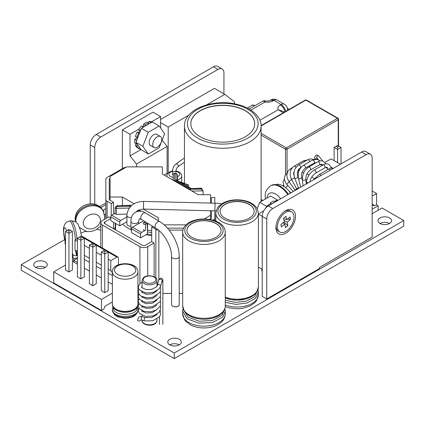 <?xml version="1.0" encoding="UTF-8"?>
<svg xmlns="http://www.w3.org/2000/svg" width="425" height="425" viewBox="0 0 425 425"><rect width="100%" height="100%" fill="white"/><g stroke="black" fill="none" stroke-linecap="round" stroke-linejoin="round"><path stroke-width="0.64" d="M179.318 339.315A6.763 3.905 0 0 0 171.95 338.465A6.763 3.905 0 0 0 167.774 342.072A6.763 3.905 0 0 0 169.756 344.834A6.763 3.905 0 0 0 177.124 345.679A6.763 3.905 0 0 0 181.3 342.072A6.763 3.905 0 0 0 179.318 339.315M179.281 344.856A6.763 3.905 0 0 0 169.793 344.856M389.555 217.951A6.763 3.905 0 0 0 382.187 217.106A6.763 3.905 0 0 0 378.011 220.708A6.763 3.905 0 0 0 379.993 223.47A6.763 3.905 0 0 0 387.361 224.315A6.763 3.905 0 0 0 391.537 220.708A6.763 3.905 0 0 0 389.555 217.951M389.518 223.492A6.763 3.905 0 0 0 380.03 223.492M45.305 261.943A6.763 3.905 0 0 0 37.937 261.099A6.763 3.905 0 0 0 33.761 264.701A6.763 3.905 0 0 0 35.742 267.463A6.763 3.905 0 0 0 43.111 268.308A6.763 3.905 0 0 0 47.287 264.701A6.763 3.905 0 0 0 45.305 261.943M45.268 267.484A6.763 3.905 0 0 0 35.78 267.484M172.508 306.016A3.729 2.152 0 0 0 172.821 306.218A3.729 2.152 0 0 0 176.635 306.738A3.729 2.152 0 0 0 179.143 305.001M64.531 239.716L21.25 264.701L21.25 270.268L174.25 358.599L403.75 226.1L403.75 220.538L382.064 208.016L372.157 213.738M378.149 210.279L378.149 205.758L376.353 204.717M372.157 209.217L378.149 205.758M174.25 358.599L174.25 353.037L403.75 220.538M21.25 264.701L174.25 353.037M295.502 216.293A13.844 7.99 -60 0 1 285.717 233.245A13.844 7.99 -60 0 1 275.926 227.598A13.844 7.99 -60 0 1 285.717 210.641A13.844 7.99 -60 0 1 295.502 216.293M370.393 154.227A8.521 4.919 120 0 1 372.157 158.127L372.157 237.076L319.451 267.506L319.451 268.547L266.741 298.977L266.741 218.987L262.225 216.378A8.521 4.919 -60 0 1 268.249 205.944L361.617 152.044A8.521 4.919 -60 0 1 365.872 151.619L370.393 154.227A8.521 4.919 120 0 0 366.132 154.652L361.617 152.044M262.225 216.378L262.225 296.368L266.741 298.977M268.249 205.944L272.765 208.553L366.132 154.652M272.765 208.553A8.521 4.919 120 0 0 266.741 218.987M262.225 269.333L258.405 267.128M258.405 213.945L263.76 210.853M258.405 214.126L262.225 216.33M261.662 269.009L262.225 269.774M261.662 269.45L262.225 272.053M291.571 211.799A11.714 6.763 120 0 0 281.754 215.831A11.714 6.763 120 0 0 277.621 228.629A11.714 6.763 120 0 0 279.862 232.087A11.714 6.763 120 0 0 289.68 228.055A11.714 6.763 120 0 0 293.813 215.257A11.714 6.763 120 0 0 291.571 211.799L290.217 211.018A11.714 6.763 120 0 0 284.362 211.597A11.714 6.763 120 0 0 283.948 211.847M276.091 225.462A11.714 6.763 120 0 0 276.08 225.946A11.714 6.763 120 0 0 276.266 227.848A11.714 6.763 120 0 0 278.502 231.306L279.862 232.087M285.536 227.609L284.803 224.102L281.403 226.913L280.904 224.517L284.304 221.707L283.571 218.2L285.897 216.282L286.631 219.783L290.031 216.978L290.53 219.374L287.13 222.185L287.863 225.686L285.536 227.609M287.13 222.185L284.059 220.538M287.863 225.686L283.942 222.004M283.666 218.668L286.631 219.783M283.082 222.711L284.803 224.102M290.53 219.374L287.459 219.098M283.99 218.79L283.688 218.763M270.3 204.765L270.3 202.98L271.83 203.862A14.955 8.633 -60 0 1 275.272 201.875L275.272 201.891M269.301 205.339L268.292 204.76A14.955 8.633 120 0 0 267.229 205.913A14.955 8.633 120 0 0 266.247 207.134A14.955 8.633 120 0 0 265.312 208.468L265.312 208.468M277.748 200.462A14.955 8.633 120 0 0 276.808 200.382A14.955 8.633 120 0 0 275.745 200.457L276.755 201.036M275.209 201.838L275.745 200.457M275.272 201.875L273.743 200.993A14.955 8.633 120 0 0 270.3 202.98M268.759 205.031L270.3 204.143M266.247 207.134L266.576 206.29L267.229 205.913M277.775 200.446L277.461 200.005L276.808 200.382M274.747 201.572L275.474 201.153M266.576 206.29L259.691 202.316L270.576 196.031L277.461 200.005M257.242 208.633L259.691 202.316M90.222 203.878L90.222 144.893A8.521 4.919 -60 0 1 96.247 134.459L213.403 66.821A8.521 4.919 -60 0 1 217.664 66.401L222.179 69.009A8.521 4.919 120 0 1 223.943 72.909L223.943 93.845M94.738 204.228L94.738 147.502L90.222 144.893M96.247 134.459L100.762 137.068L217.919 69.429L213.403 66.821M222.179 69.009A8.521 4.919 120 0 0 217.919 69.429M100.762 137.068A8.521 4.919 120 0 0 94.738 147.502M99.673 206.555L105.841 203.001M105.841 213.78L104.47 214.567M100.863 207.613L105.841 204.738M105.841 215.518L104.651 216.203M103.774 212.197L103.774 209.753L105.841 208.563M136.51 166.876L136.51 164.071L167.11 146.402L167.11 173.347L164.162 175.047M160.607 128.021L160.607 116.588L152.958 112.173L122.358 129.838L122.358 168.667M138.901 129.12L130.007 134.257L122.358 129.838M160.607 116.588L151.714 121.725M143.586 126.416L143.06 126.719M140.967 149.573L130.007 155.901L130.007 134.257M136.51 164.071L130.007 155.901M167.11 146.402L162.116 140.133M158.838 136.223A6.391 3.687 -60 0 1 160.427 136.494A6.391 3.687 -60 0 1 161.027 142.667A6.391 3.687 -60 0 1 155.63 147.831A6.391 3.687 -60 0 1 154.041 147.56A6.391 3.687 -60 0 1 153.441 141.382A6.391 3.687 -60 0 1 158.838 136.223M157.489 134.799A6.492 3.745 120 0 0 156.968 134.374A6.492 3.745 120 0 0 150.928 137.408A6.492 3.745 120 0 0 149.749 144.946A6.492 3.745 120 0 0 150.477 145.621A6.492 3.745 120 0 0 151.098 145.865M138.662 148.49A14.955 8.633 -60 0 1 137.679 147.417A14.955 8.633 -60 0 1 136.94 146.041L135.41 145.159A14.955 8.633 120 0 0 136.149 146.535A14.955 8.633 120 0 0 137.132 147.608L138.662 148.49L139.533 147.406L137.812 144.957L136.94 146.041M138.598 129.572L140.128 130.454A14.955 8.633 -60 0 1 141.068 129.12L141.392 128.281L142.046 127.904A14.955 8.633 -60 0 1 143.108 126.746L141.578 125.864A14.955 8.633 120 0 0 138.598 129.572L140.075 131.676M143.586 124.084L145.116 124.966A14.955 8.633 -60 0 1 148.559 122.979L147.029 122.097A14.955 8.633 120 0 0 143.586 124.084L143.586 127.011M153.478 122.687A14.955 8.633 -60 0 1 153.547 122.708L152.017 121.826A14.955 8.633 120 0 0 149.032 121.561L148.495 122.947M138.598 148.452L140.128 149.34A14.955 8.633 -60 0 0 141.068 149.589L140.399 148.638L140.128 149.34M136.34 144.001L135.41 145.159M134.874 139.177A14.955 8.633 120 0 0 134.874 143.151L136.404 144.038L136.946 143.724L135.947 142.311L136.276 141.467A14.955 8.633 -60 0 1 136.404 140.059L134.874 139.177L137.764 137.509M137.132 132.117A14.955 8.633 120 0 0 135.41 136.553L137.812 137.514L139.533 133.078L137.132 132.117L139.809 132.356M140.128 130.454L140.399 130.842L139.533 133.078M142.046 127.904L143.379 127.133L143.108 126.746M145.116 124.966L145.116 126.129L148.559 124.142L148.559 122.979M149.032 121.561L150.562 122.442L150.291 123.138L152.278 121.991L159.163 125.97L148.277 132.255L142.832 146.285L135.947 142.311M150.562 122.442A14.955 8.633 -60 0 1 151.629 122.368M153.542 122.719L155.003 123.569M136.404 144.038A14.955 8.633 -60 0 1 136.276 142.773M136.276 141.467L136.946 139.751L136.404 140.059M136.94 137.434A14.955 8.633 -60 0 1 138.662 132.998M140.399 130.842L141.068 129.12M143.379 127.133L145.116 126.129M148.559 124.142L150.291 123.138M142.832 146.285L148.277 154.031L141.068 149.589M140.399 148.638L139.533 147.406M137.812 144.957L136.946 143.724M137.812 137.514L136.946 139.751M141.392 128.281L148.277 132.255M148.277 154.031L159.163 147.741L164.608 133.71L159.163 125.97M332.424 168.045L330.82 167.115M372.157 196.1L376.587 193.54L376.587 204.584L374.25 205.934L373.145 204.361L372.157 204.935M340.43 164.273L331.07 158.87L324.966 162.393M372.157 190.984L376.587 193.54M372.337 204.829L374.25 205.934M339.028 146.285L337.572 145.446L336.122 146.285L337.572 147.119L339.028 146.285L341.015 147.433L341.015 163.933M341.015 147.433L337.572 149.419L334.13 147.433L334.13 160.639M337.572 162.626L337.572 147.119M334.13 147.433L336.122 146.285M53.725 271.883L53.725 282.922L101.463 310.484L101.463 299.444L53.725 271.883L65.508 265.083M77.44 262.384L73.807 260.291L73.807 262.055M73.807 260.291L76.675 258.634L77.44 259.075M112.381 272.877L110.792 270.624L110.792 260.663L116.912 257.13A2.162 1.248 -60 0 1 117.996 257.024A2.162 1.248 -60 0 1 118.442 258.012L118.442 264.743M112.381 301.973L104.906 306.287L103.801 309.134L101.463 310.484M68.951 271.973L72.393 269.981L72.393 231.381L68.951 233.367L65.508 231.381L65.508 269.981L68.951 271.973L68.951 231.072L70.401 230.233L68.951 229.394L67.495 230.233L68.951 231.072M80.883 278.858L84.325 276.872L84.325 238.271L80.883 240.258L77.44 238.271L77.44 276.872L80.883 278.858L80.883 237.963L82.338 237.123L80.883 236.284L79.427 237.123L80.883 237.963M92.815 285.749L96.257 283.762L96.257 245.161L92.815 247.148L89.372 245.161L89.372 283.762L92.815 285.749L92.815 244.853L94.27 244.014L92.815 243.174L91.364 244.014L92.815 244.853M104.752 292.639L108.194 290.652L108.194 252.052L104.752 254.038L101.309 252.052L101.309 290.652L104.752 292.639L104.752 251.743L106.207 250.904L104.752 250.065L103.296 250.904L104.752 251.743M101.463 299.444L112.381 293.138M112.381 284.325L108.194 281.908M101.309 277.934L96.257 275.017M89.372 271.044L84.325 268.127M77.44 264.153L72.393 261.237M81.154 236.438A2.162 1.248 -60 0 1 82.195 236.353L117.996 257.024M77.44 238.579L74.991 239.992L74.991 249.953L77.44 253.438M74.991 239.992L77.44 241.405M84.325 245.384L89.372 248.296M96.257 252.275L101.309 255.186M108.194 259.16L110.792 260.663M74.991 249.953L77.44 251.366M84.325 255.34L89.372 258.257M96.257 262.23L101.309 265.147M108.194 269.121L110.792 270.624M84.325 259.383L89.372 262.299M96.257 266.273L101.309 269.19M108.194 273.163L112.381 275.581M106.207 250.904L108.194 252.052M101.309 252.052L103.296 250.904M89.372 245.161L91.364 244.014M94.27 244.014L96.257 245.161M82.338 237.123L84.325 238.271M77.44 238.271L79.427 237.123M70.401 230.233L72.393 231.381M65.508 231.381L67.495 230.233M183.913 183.01L184.434 182.708M234.462 103.833L234.462 101.745L224.825 94.355L206.598 104.879M188.817 115.148L168.204 127.048L168.204 172.906M224.825 94.355L214.434 88.358L160.607 119.436M168.204 127.048L160.607 122.66M210.035 140.611A31.944 18.445 0 0 0 254.713 123.696A31.944 18.445 0 0 0 235.508 106.787A31.944 18.445 0 0 0 190.825 123.696A31.944 18.445 0 0 0 210.035 140.611M254.713 123.787A31.944 18.445 0 0 0 235.508 106.957A31.944 18.445 0 0 0 190.825 123.787M77.44 255.563L76.564 255.675C74.736 255.696 73.483 255.25 72.797 254.336C72.362 254.697 73.031 255.085 74.8 255.499M65.508 243.801A3.193 1.843 0 0 1 65.057 242.856L65.057 243.621A3.193 1.843 0 0 0 65.508 244.566M76.697 252.376A8.521 2.348 -96 0 0 77.015 255.606M76.564 255.675A8.521 1.243 78.5 0 1 75.708 250.973M79.587 227.556L86.743 231.519C90.063 231.853 93.256 231.205 96.321 229.585L100.799 225.941M328.312 169.24A31.944 18.445 -120 0 0 325.8 167.423M322.251 165.41A31.944 18.445 -120 0 0 320.057 164.491M315.021 163.407A31.944 18.445 -120 0 0 313.623 163.386M314.197 178.702A31.944 18.445 -120 0 0 311.881 176.901M309.017 175.058A31.944 18.445 -120 0 0 306.924 173.979M303.726 172.773A31.944 18.445 -120 0 0 302.074 172.375M298.6 172.083A31.944 18.445 -120 0 0 297.548 172.162M293.988 173.161A31.944 18.445 -120 0 0 293.563 173.373L293.988 173.118M225.271 300.231L235.535 302.388L246.256 301.166L254.336 296.926L257.454 290.881M221.042 214.545A17.037 9.839 0 0 0 239.987 220.963A17.037 9.839 0 0 0 254.145 211.268A17.037 9.839 0 0 0 253.173 207.99A17.037 9.839 0 0 0 234.228 201.572A17.037 9.839 0 0 0 220.07 211.268A17.037 9.839 0 0 0 221.042 214.545M254.145 211.352A17.037 9.839 0 0 0 253.173 208.165A17.037 9.839 0 0 0 234.303 201.737A17.037 9.839 0 0 0 220.07 211.352M183.632 310.011L188.11 317.162L199.24 321.226L212.351 320.508L221.956 315.308L224.32 310.011M219.029 235.004A17.037 9.839 0 0 0 221.016 230.393A17.037 9.839 0 0 0 208.091 220.851A17.037 9.839 0 0 0 188.923 225.787A17.037 9.839 0 0 0 186.942 230.393A17.037 9.839 0 0 0 199.862 239.939A17.037 9.839 0 0 0 219.029 235.004M221.011 230.483A17.037 9.839 0 0 0 208.016 221.011A17.037 9.839 0 0 0 188.923 225.962A17.037 9.839 0 0 0 186.942 230.483M113.358 307.259L113.332 307.982C113.077 316.8 138.189 316.349 136.983 307.551L136.956 307.259M135.798 269.902A10.646 6.147 0 0 0 124.993 263.946A10.646 6.147 0 0 0 114.511 270.093A10.646 6.147 0 0 0 114.516 270.284A10.646 6.147 0 0 0 125.322 276.239A10.646 6.147 0 0 0 135.803 270.093A10.646 6.147 0 0 0 135.798 269.902M135.803 270.178A10.646 6.147 0 0 0 135.798 270.077A10.646 6.147 0 0 0 125.067 264.122A10.646 6.147 0 0 0 114.511 270.178M184.434 157.988L175.945 164.029C173.846 165.745 172.715 168.008 172.545 170.802L172.545 174.282A1.705 0.983 0 0 0 173.177 175.047A1.705 0.983 0 0 0 173.363 175.121M144.484 320.912L141.642 320.009A1.705 0.76 -77.1 0 1 141.626 320.004A1.705 0.76 -77.1 0 1 141.233 318.67A1.705 0.76 -77.1 0 1 141.907 316.928A1.705 0.76 -77.1 0 1 142.449 316.699L145.302 317.608L144.75 317.831L144.07 320.121L144.484 320.912L152.607 320.79L159.136 317.098L160.459 314.861L160.321 310.516M142.449 316.699A1.705 0.76 -77.1 0 1 142.46 316.705C140.478 316.434 139.156 316.731 138.476 317.592L137.509 320.237A1.705 0.914 174.3 0 1 137.509 320.222M140.903 319.983A1.705 0.914 174.3 0 1 140.903 320.03A1.705 0.914 174.3 0 1 140.691 320.445A1.705 0.914 174.3 0 1 138.8 321.024A1.705 0.914 174.3 0 1 137.509 320.237M157.255 285.69A1.705 1.264 16.3 0 1 157.292 285.398A1.705 1.264 16.3 0 1 159.093 284.612A1.705 1.264 16.3 0 1 160.602 286.062A1.705 1.264 16.3 0 1 160.565 286.354A1.705 1.264 -163.7 0 0 158.897 284.585A1.705 1.264 -163.7 0 0 157.292 285.403L156.124 287.151L151.672 289.34L146.104 289.59L141.844 287.608L141.642 286.96L142.062 286.206M247.313 108.072L252.678 104.97A0.85 0.494 -60 0 1 253.103 104.927L254.671 105.836M283.517 111.573L278.184 109.724A8.521 4.919 180 0 1 280.388 104.97L281.138 104.539L273.913 100.364L273.158 100.799A8.521 4.919 180 0 1 264.929 102.069L264.934 100.746L263.16 100.932L249.119 109.039M250.936 110.149L264.929 102.069L263.16 100.932M283.3 112.774L278.184 109.724L259.919 120.27M287.316 108.115A16.187 9.345 180 0 1 289.064 109.448M147.183 222.971L147.358 231.673L147.688 223.284M147.358 231.673L147.337 231.88A44.721 25.819 0 0 0 151.709 232.512M203.092 194.692L203.07 190.873L201.365 188.185L200.866 188.429L201.317 189.136L190.081 189.311L189.81 189.858M173.464 173.74L173.002 180.152L173.464 173.74L173.947 173.363L176.864 173.974L177.379 174.59L177.507 180.63M188.79 187.143L188.493 184.923L178.914 181.438M173.947 173.363L176.067 174.059L175.637 179.982L176.556 180.078L190.878 188.349M176.864 173.974L176.067 174.059M173.522 180.455L174.208 180.147L174.67 173.761M126.9 216.862L120.679 220.453L111.679 215.257A1.28 0.738 120 0 0 110.776 216.824L110.776 220.649L119.776 225.845L119.776 222.02L110.776 216.824M111.679 215.257L115.021 213.329M131.128 205.891L130.374 205.45L130.666 205.211L117.9 205.753L130.374 205.45L130.879 205.727M117.353 206.051L116.423 206.608L116.344 214.375L126.963 214.12M143.225 229.675L143.225 229.686C143.554 230.393 144.277 230.573 145.408 230.217L141.493 232.475A1.28 0.738 -60 0 0 140.59 234.037L140.59 237.862L147.337 233.968L147.337 231.88M147.167 223.268L147.098 222.923M147.337 233.968A44.721 25.819 0 0 0 151.709 234.595M191.872 191.048L203.07 190.873L201.317 189.136M140.59 237.862L131.522 232.629L131.522 228.804A1.28 0.738 120 0 1 132.425 227.237L142.391 221.483L143.427 222.084M126.9 221.733L119.776 225.845M179.86 181.99L187.882 185.002L188.493 184.923M129.243 208.059L116.477 208.367A1.28 0.717 -178.7 0 1 115.143 207.623L115.01 213.632L116.344 214.375M145.679 222.057L144.633 222.663A1.28 1.041 -177.3 0 0 143.358 223.646L143.358 223.646A1.28 1.041 -177.3 0 0 143.358 223.667L143.358 223.624M187.882 185.002L186.479 185.81M120.679 220.453A1.28 0.738 120 0 0 119.776 222.02M191.059 188.865L190.543 188.588L200.866 188.429M201.365 188.185L190.543 188.588L175.637 179.982M129.582 208.053L130.087 206.279L116.423 206.608A1.28 0.738 60 0 0 115.786 206.545L117.512 205.546M115.218 225.994A45.151 26.068 180 0 1 115.595 223.598A45.151 26.068 0 0 0 115.218 225.994M113.517 228.342L115.218 228.342L113.517 228.342M210.54 218.779L210.54 215.3L204.239 218.939M134.045 203.74L122.448 197.046L110.096 197.046L110.096 176.439L126.661 166.876L162.35 166.876L162.355 174.006L198.188 194.692L210.54 194.698L210.54 203.092M210.54 215.3L210.54 210.758M143.268 209.063L158.286 217.733L158.286 220.766L158.286 217.733M164.103 224.867L186.107 224.867M115.218 223.21L115.218 229.649M110.096 197.046L110.096 200.318M122.448 197.046L122.448 205.408M122.628 224.198A44.721 25.819 0 0 0 131.522 230.058M145.972 234.759A44.721 25.819 0 0 0 151.709 235.641M110.776 217.977L108.8 216.84L102.42 220.522A5.536 3.198 0 0 0 100.799 222.78A5.536 3.198 0 0 0 102.42 225.043L139.91 246.686A5.536 3.198 0 0 0 147.741 246.686L154.121 243.004L151.709 241.613L145.334 245.294A2.13 1.227 180 0 1 142.322 245.294L104.832 223.651A2.13 1.227 180 0 1 104.21 222.78A2.13 1.227 180 0 1 104.832 221.914L110.776 218.482M138.635 294.637L137.934 294.233M126.06 167.222A4.261 2.46 0 0 0 123.648 167.917L107.084 177.48A4.261 2.46 0 0 0 105.841 179.222L105.841 199.5A4.261 2.46 0 0 0 107.084 201.243L111.212 203.623L113.517 202.289L109.246 199.824L109.246 179.015L109.246 199.824M110.096 178.527L109.246 179.015M182.92 230.106L169.102 230.106M212.989 220.15L213.552 219.821A4.261 2.46 0 0 0 214.8 218.083L214.8 220.724M211.395 197.476L211.395 203.113L211.395 197.476L214.8 197.482L214.8 203.198M214.8 210.864L214.8 218.083M209.504 219.38L211.395 218.285L211.395 210.779M167.429 228.14L183.643 228.14M152.777 226.387L151.709 227.003L155.837 229.388A4.261 2.46 0 0 0 158.413 230.095M113.517 228.666L113.517 222.232M113.517 214.195L113.517 202.289M111.212 203.623L111.212 215.677M151.709 241.613L151.709 227.003M182.681 293.404L179.222 293.404M171.557 293.404L162.865 293.404M105.841 218.546L105.841 199.5M211.395 203.113L211.395 197.482M154.121 276.744L154.121 243.004M178.022 306.165A3.836 2.215 180 0 1 173.873 306.59A3.836 2.215 180 0 1 171.557 304.555L171.557 256.562A3.836 2.215 180 0 0 173.873 258.597A3.836 2.215 180 0 0 178.022 258.172A3.836 2.215 180 0 0 179.222 256.562L179.222 304.555A3.836 2.215 180 0 1 178.022 306.165M130.953 221.351A3.836 2.215 0 0 0 132.005 222.875A3.836 2.215 0 0 0 137.424 222.96A3.836 2.215 0 0 0 138.624 221.351L139.283 218.859C139.639 219.119 138.375 218.131 141.573 219.55A3.836 2.274 121.4 0 1 140.787 217.797A3.836 2.274 121.4 0 1 143.57 213.148A3.836 2.274 121.4 0 1 145.568 213.005C142.487 210.928 139.166 210.635 135.607 212.133C132.409 214.242 130.857 217.313 130.953 221.351L130.953 228.31A3.836 2.215 0 0 0 131.522 229.468M126.905 215.247A3.836 2.215 0 0 0 126.9 215.347L126.9 224.039A3.836 2.215 0 0 0 130.571 226.249A3.836 2.215 0 0 0 130.953 226.249M116.912 257.13L108.194 252.094M104.715 250.086L96.257 245.204M92.777 243.196L84.325 238.313M184.434 126.135C183.839 109.007 214.142 98.127 237.591 104.523C252.174 107.764 261.832 118.108 261.104 126.135A38.335 22.132 180 0 1 207.485 146.428A38.335 22.132 180 0 1 184.434 126.135L184.434 183.202M236.863 104.98A35.355 20.411 0 0 0 190.347 115.563A35.355 20.411 0 0 0 208.675 142.417A35.355 20.411 0 0 0 255.191 131.835A35.355 20.411 0 0 0 236.863 104.98M77.44 257.816A3.193 0.478 -10.7 0 0 77.207 257.848A3.193 0.478 -10.7 0 0 73.483 259.027L73.753 261.587A3.193 1.843 0 0 0 73.807 261.933M66.582 230.759A8.946 1.891 -98.8 0 0 63.702 231.63A8.946 1.891 -98.8 0 0 65.508 242.643M65.508 243.334L63.5 230.738C63.389 228.283 63.851 226.089 64.887 224.145C65.073 223.816 66.135 221.76 69.498 220.995A14.907 3.15 81.2 0 1 75.432 239.737M77.021 238.823A14.907 3.15 -98.8 0 0 71.145 220.74L75.278 221.489L77.961 224.076L80.245 229.723L81.451 236.311M100.422 220.001A8.946 6.991 152.4 0 0 91.858 214.189A8.946 6.991 152.4 0 0 83.295 222.982A8.946 6.991 152.4 0 0 91.858 228.793A8.946 6.991 152.4 0 0 100.422 220.001M75.937 221.914A14.907 11.656 -27.6 0 1 75.863 220.681A14.907 11.656 -27.6 0 1 87.391 206.731A14.907 11.656 -27.6 0 1 103.349 211.299L102.861 210.354A14.907 11.656 152.4 0 0 86.897 205.79A14.907 11.656 152.4 0 0 75.374 219.741A14.907 11.656 152.4 0 0 75.554 221.653M333.455 168.3L330.783 168.194L328.286 169.256A1.705 0.983 60 0 1 329.136 169.341A1.705 0.983 60 0 1 329.508 169.623A1.705 0.983 60 0 1 330.013 170.287M328.286 169.256L319.249 174.473A1.705 0.983 60 0 1 320.099 174.558A1.705 0.983 60 0 1 320.471 174.84A1.705 0.983 60 0 1 320.981 175.504M331.001 168.146L330.74 166.85L329.125 164.597C327.425 163.508 325.401 163.625 323.048 164.948A1.705 0.983 60 0 1 323.903 165.033A1.705 0.983 60 0 1 324.025 165.113A1.705 0.983 60 0 1 325.04 166.616A1.705 0.983 60 0 1 324.753 167.902C326.087 167.253 326.894 167.083 327.176 167.392L327.622 168.709M323.048 164.948L314.017 170.165A1.705 0.983 60 0 1 314.867 170.25A1.705 0.983 60 0 1 314.994 170.329A1.705 0.983 60 0 1 316.003 171.833A1.705 0.983 60 0 1 315.717 173.118C312.502 175.355 310.569 178.261 309.91 181.836L309.905 181.895A1.705 1.078 5.5 0 0 309.91 181.836M314.017 170.165C309.825 172.959 307.328 176.742 306.515 181.512A1.705 1.078 5.5 0 0 307.009 182.367A1.705 1.078 5.5 0 0 308.407 182.761M326.836 167.275A1.705 0.877 175.1 0 1 326.4 167.684A1.705 0.877 175.1 0 1 326.283 167.748M326.044 163.891L323.42 161.314C321.624 160.544 319.717 160.724 317.698 161.861A1.705 0.983 60 0 1 318.426 161.877A1.705 0.983 60 0 1 318.548 161.946A1.705 0.983 60 0 1 319.664 163.444A1.705 0.983 60 0 1 319.403 164.81C320.902 164.188 321.767 164.055 322.007 164.417L322.798 165.097M317.698 161.861L308.662 167.078A1.705 0.983 60 0 1 309.389 167.094A1.705 0.983 60 0 1 309.517 167.163A1.705 0.983 60 0 1 310.627 168.661A1.705 0.983 60 0 1 310.367 170.027C307.371 172.162 305.857 175.206 305.819 179.164L306.239 184.014M308.662 167.078C304.438 170 302.361 174.128 302.425 179.456A1.705 0.877 -4.9 0 0 302.913 180.009A1.705 0.877 -4.9 0 0 305.32 179.855A1.705 0.877 -4.9 0 0 305.819 179.164M320.344 160.905L317.204 159.269L312.465 160.124A1.705 0.983 60 0 1 312.943 160.06A1.705 0.983 60 0 1 313.315 160.209A1.705 0.983 60 0 1 314.426 161.707A1.705 0.983 60 0 1 314.165 163.072L316.524 162.61M312.465 160.124L303.429 165.341A1.705 0.983 60 0 1 303.907 165.277A1.705 0.983 60 0 1 304.279 165.426A1.705 0.983 60 0 1 305.394 166.924A1.705 0.983 60 0 1 305.129 168.289C301.899 171.317 300.778 174.415 301.771 177.581L302.531 180.715M303.429 165.341C299.189 168.364 297.532 172.715 298.462 178.383A1.705 0.632 -13.6 0 0 298.913 178.675A1.705 0.632 -13.6 0 0 301.261 178.213A1.705 0.632 -13.6 0 0 301.771 177.581M314.022 159.439L310.526 158.87L307.572 159.816A1.705 0.983 60 0 1 307.822 159.736A1.705 0.983 60 0 1 309.618 161.766M307.572 159.816L298.536 165.028A1.705 0.983 60 0 1 298.786 164.953A1.705 0.983 60 0 1 300.597 167.2A1.705 0.983 60 0 1 300.241 167.981C298.653 169.347 297.904 170.26 297.983 170.722C297.176 172.784 297.171 174.919 297.967 177.129L298.478 178.436M298.536 165.028C294.291 168.13 293.038 172.577 294.791 178.362A1.705 0.361 -21.2 0 0 295.173 178.442A1.705 0.361 -21.2 0 0 297.42 177.65A1.705 0.361 -21.2 0 0 297.967 177.129M307.323 159.959L303.243 160.947A1.705 0.983 60 0 1 303.291 160.921A1.705 0.983 60 0 1 304.645 161.505M294.158 166.196A1.705 0.983 60 0 1 294.206 166.164A1.705 0.983 60 0 1 294.254 166.138A1.705 0.983 60 0 1 296.007 167.328M303.243 160.947L294.206 166.164C289.946 169.32 289.069 173.74 291.566 179.419L294.567 177.804L293.558 173.442L294.435 170.553M290.503 168.783A1.705 0.983 60 0 1 290.626 168.688A1.705 0.983 60 0 1 291.481 168.773A1.705 0.983 60 0 1 291.518 168.794M292.326 167.71L289.08 169.878C286.237 173.262 286.19 177.145 288.936 181.523L291.635 179.547M298.998 169.038A1.705 0.983 60 0 1 299.046 169.447A1.705 0.983 60 0 1 298.94 169.952A1.705 0.983 60 0 1 298.69 170.228L298.031 170.611M287.268 172.943L285.148 175.435C283.804 178.527 284.431 181.581 287.024 184.604A1.705 0.499 -42.5 0 1 287.077 184.147A1.705 0.499 -42.5 0 1 288.772 182.468A1.705 0.499 -42.5 0 1 289.452 182.256M285.85 187.776A1.705 0.76 -50.6 0 1 287.268 186.001A1.705 0.76 -50.6 0 1 288.102 185.9L286.678 184.206M294.796 190.618A1.705 0.499 -42.5 0 1 295.147 190.32M288.936 181.523L295.03 190.15L296.602 188.78L298.478 187.861M294.791 178.362L298.557 188.062A1.705 0.361 -21.2 0 0 298.94 188.142A1.705 0.361 -21.2 0 0 299.126 188.121M317.034 157.548L316.598 157.526L316.832 157.76A1.28 0.946 140.7 0 1 316.811 156.708A1.28 0.946 140.7 0 1 317.82 155.906A1.28 0.946 140.7 0 1 318.808 156.14C317.799 155.125 316.981 154.774 316.359 155.083C315.095 155.816 314.548 156.857 314.723 158.201A1.28 0.738 0 0 0 316.545 158.87A1.28 0.738 0 0 0 317.268 158.291M215.81 213.005L217.499 207.772L218.721 206.252L222.944 203.081C227.014 200.929 231.752 199.835 237.15 199.808C246.516 200.026 253.13 202.826 256.998 208.208L258.405 213.005A21.298 12.293 180 0 1 240.704 225.123A21.298 12.293 180 0 1 217.026 217.101A21.298 12.293 180 0 1 215.81 213.005L215.81 221.112M255.181 207.581A19.168 11.066 0 0 0 230.722 200.834A19.168 11.066 0 0 0 219.034 214.954A19.168 11.066 0 0 0 243.493 221.701A19.168 11.066 0 0 0 255.181 207.581M256.349 292.182A20.352 11.751 180 0 1 225.271 297.92L231.067 299.582L237.251 300.108L245.666 299.025L251.148 296.905L255.505 293.648L256.716 292.14L258.405 286.912L258.405 213.005M258.31 290.976L258.405 292.103L255.372 298.44L247.143 302.961L236.061 304.401L225.271 302.34M225.271 297.139A21.298 12.293 0 0 0 247.143 297.76A21.298 12.293 0 0 0 258.405 286.912M225.271 304.959A21.298 12.293 0 0 0 247.143 305.575A21.298 12.293 0 0 0 258.405 294.732L258.405 292.118M225.197 310.207L225.271 311.249L222.79 317.007L212.665 322.474L198.863 323.181L187.223 318.835L182.681 311.275L182.803 309.915M182.681 306.043A21.298 12.293 0 0 0 198.836 317.974A21.298 12.293 0 0 0 222.79 311.801A21.298 12.293 0 0 0 225.271 306.043C225.239 308.465 224.31 310.67 222.477 312.667C218.168 316.949 211.953 319.138 203.83 319.239C198.565 319.186 193.933 318.118 189.933 316.03L185.576 312.779L184.365 311.27L182.681 306.043L182.681 232.135A21.298 12.293 180 0 0 198.836 244.067A21.298 12.293 180 0 0 222.79 237.894A21.298 12.293 180 0 0 225.271 232.135C224.825 217.308 194.538 214.965 185.475 225.51C183.643 227.502 182.713 229.712 182.681 232.135M187.042 225.213A19.168 11.066 0 0 0 194.995 240.173A19.168 11.066 0 0 0 220.91 235.577A19.168 11.066 0 0 0 212.957 220.617A19.168 11.066 0 0 0 187.042 225.213M225.271 313.862C225.218 316.673 224.182 319.17 222.163 321.348C217.77 325.693 211.682 327.898 203.899 327.957C198.99 327.925 194.592 326.942 190.703 324.998L185.932 321.507L184.54 319.765L182.681 313.862A21.298 12.293 0 0 0 198.836 325.794A21.298 12.293 0 0 0 222.79 319.621A21.298 12.293 0 0 0 225.271 313.862L225.271 311.249M221.956 312.991A20.352 11.751 180 0 1 202.385 319.202A20.352 11.751 180 0 1 184.732 311.307M113.002 306.622L112.386 309.442C112.11 318.968 139.23 318.479 137.928 308.98L137.317 306.622M137.934 304.008C138.486 314.633 112.402 314.893 112.386 304.316L112.381 304.008A12.777 7.379 0 0 0 112.386 304.236A12.777 7.379 0 0 0 125.354 311.382A12.777 7.379 0 0 0 137.934 304.008L137.934 271.83A12.777 7.379 180 0 1 125.354 279.209A12.777 7.379 180 0 1 112.386 272.064A12.777 7.379 180 0 1 112.381 271.83C111.828 261.205 137.913 260.945 137.928 271.527L137.934 271.83A12.777 7.379 180 0 0 137.928 271.602M112.386 310.319A12.777 7.379 0 0 0 125.354 317.464A12.777 7.379 0 0 0 137.934 310.085C137.089 315.265 132.844 318.022 125.205 318.368L117.677 316.853L114.357 314.596L112.381 310.085A12.777 7.379 0 0 0 112.386 310.319M136.489 307.413A11.831 6.832 180 0 1 125.157 312.285A11.831 6.832 180 0 1 113.826 307.413M175.945 164.029A1.705 1.078 54.5 0 1 176.933 164.023A1.705 1.078 54.5 0 1 178.139 165.41A1.705 1.078 54.5 0 1 177.921 166.802C176.784 167.79 176.131 169.123 175.955 170.802L175.955 173.767M172.545 170.802A1.705 0.983 0 0 0 173.177 171.567A1.705 0.983 0 0 0 174.983 171.695A1.705 0.983 0 0 0 175.955 170.802M175.955 170.946L178.505 171.705C180.88 173.124 181.942 174.563 181.703 176.019A7.453 4.303 180 0 1 177.491 179.897M172.545 171.371A5.323 3.076 0 0 0 169.012 173.74A5.323 3.076 0 0 0 170.898 176.673A5.323 3.076 0 0 0 173.209 177.299M177.427 176.752A5.323 3.076 0 0 0 177.602 171.897A5.323 3.076 0 0 0 175.955 171.371M166.866 176.609A7.453 4.303 180 0 1 166.797 176.019L166.797 176.572M285.531 174.76L285.531 149.218L261.104 135.113M261.104 199.421L262.905 200.462M338.242 145.828L338.242 119.669L287.061 149.218L287.061 173.097M261.104 133.349L286.296 147.895L337.477 118.347L305.883 100.103L261.104 125.954M286.296 147.895A1.084 0.627 120 0 0 285.531 149.218A1.084 0.627 0 0 0 287.061 149.218A1.084 0.627 60 0 0 286.296 147.895M305.341 100.05A1.084 0.627 60 0 1 305.883 100.103A1.084 0.627 120 0 1 306.425 100.05A1.084 1.084 0 0 0 305.341 100.05L261.093 125.598M337.477 118.347A1.084 0.627 60 0 1 338.242 119.669A1.084 0.627 180 0 0 338.56 119.228A1.084 1.084 0 0 0 338.018 118.293A1.084 0.627 120 0 0 337.477 118.347M265.381 199.033L265.205 196.504C264.913 192.339 266.746 188.764 270.704 185.783A18.1 10.45 60 0 1 287.821 194.645M280.601 198.815A12.139 7.007 -120 0 0 271.984 192.822A12.139 7.007 -120 0 0 266.985 198.103M288.426 194.299A18.1 10.45 -120 0 0 271.304 185.438L278.003 184.163L281.621 185.173L284.872 187.032L288.256 190.06L290.599 193.04M156.044 282.593A7.453 4.303 180 0 1 147.661 284.686A7.453 4.303 180 0 1 142.062 280.521L143.151 277.998C146.577 273.918 157.617 275.974 156.968 280.521A7.453 4.303 180 0 1 156.044 282.593M143.937 277.86A6.37 3.676 0 0 0 146.444 282.859A6.37 3.676 0 0 0 155.098 281.408A6.37 3.676 0 0 0 152.591 276.415A6.37 3.676 0 0 0 143.937 277.86M156.968 320.487L155.879 323.005C152.458 327.085 141.413 325.035 142.062 320.487A7.453 4.303 0 0 0 147.661 324.652A7.453 4.303 0 0 0 156.044 322.559A7.453 4.303 0 0 0 156.968 320.487L156.968 318.957M161.824 282.041A1.705 0.983 180 0 0 162.653 281.61A1.705 0.983 180 0 0 162.865 281.132C162.493 279.225 163.476 279.363 161.096 278.056C159.333 278.657 158.583 279.315 158.86 280.033A1.705 1.264 16.3 0 1 160.464 279.22A1.705 1.264 16.3 0 1 162.169 280.697A1.705 1.264 16.3 0 1 162.132 280.989L162.164 280.824M254.421 105.979L252.678 104.97M285.595 111.451A6.391 3.687 -120 0 0 281.138 104.539A6.391 3.687 -60 0 1 284.336 104.221L277.105 100.045A6.391 3.687 120 0 0 273.913 100.364A6.391 3.687 -120 0 0 270.714 100.045L269.965 100.481C268.271 101.161 266.592 101.251 264.934 100.746M273.158 100.799A6.391 3.687 -120 0 0 269.965 100.481M287.433 110.388A6.391 3.687 0 0 0 287.528 109.751L287.528 110.335M284.84 111.887A6.391 3.687 -120 0 0 280.388 104.97M151.709 230.717L147.374 230.074M138.417 210.093L140.287 211.177M147.172 223.284L145.536 224.23L145.408 230.217M144.691 221.452L144.633 222.663A1.28 0.738 60 0 1 145.536 224.23A1.28 0.717 -178.8 0 1 144.139 224.363A1.28 0.717 -178.8 0 1 143.352 223.678A1.28 0.717 -178.8 0 1 143.358 223.667L143.352 223.678M190.081 189.311L174.208 180.147M177.379 174.59L176.965 180.317M138.614 211.198L137.541 210.582M130.502 206.518L130.087 206.279M140.59 234.037L131.522 228.804M141.493 232.475L132.425 227.237M102.42 225.043L102.42 248.03M139.91 283.549L139.91 246.686M104.832 221.914L104.832 223.651M213.552 220.315L213.552 219.821M158.849 230.456L158.849 280.075M155.837 277.95L155.837 229.388M147.741 246.686L147.741 275.889M107.084 201.243L107.084 217.828M145.568 213.005L159.821 221.707A3.836 2.274 121.4 0 0 157.824 221.85A3.836 2.274 121.4 0 0 155.04 226.498A3.836 2.274 121.4 0 0 155.832 228.252C163.928 232.788 171.897 247.09 171.557 256.562M131.474 217.515A3.836 2.215 0 0 1 130.571 217.558A3.836 2.215 0 0 1 126.9 215.347L126.937 214.413C128.52 206.12 134.072 201.785 143.597 201.402L215.087 203.203L214.896 210.869L216.07 210.912M143.597 201.402L143.406 209.068L214.896 210.869M276.08 225.532L276.08 225.946M284.006 211.804L284.362 211.597M160.427 136.494L156.342 134.135M154.041 147.56L149.951 145.201M261.104 201.498L261.104 126.135M69.498 220.995L71.145 220.74M65.057 242.856L65.089 241.963M73.483 259.027L72.393 253.486M73.753 261.587L73.753 262.023M104.369 219.396L104.662 216.708L103.349 211.299M102.861 210.354C99.859 205.142 94.865 203.873 92.124 203.857C89.101 203.734 86.217 204.404 83.465 205.87C78.211 208.85 75.432 213.143 75.119 218.742L75.464 221.6M100.799 230.462L100.475 230.238C98.085 229.351 96.688 229.133 96.289 229.596M80.984 233.081L84.538 231.577L86.743 231.519M299.349 170.027L297.936 170.839M291.327 178.952L290.328 175.897M289.255 181.98L288.511 180.885M284.453 178.893L283.029 181.677L284.065 186.479M283.406 185.252L283.018 185.858M306.515 181.512L306.282 183.988M302.425 179.456L302.977 185.895M298.462 178.383L300.613 187.26M300.783 167.668L300.241 167.981M291.566 179.419L296.942 189.38M294.004 172.938L293.579 173.182M287.024 184.604L293.319 191.473M289.356 191.351L291.077 192.764M298.679 188.376L298.557 188.062M288.102 185.9L288.57 186.288M293.999 172.97L293.574 173.214M299.407 169.894L298.69 170.228M314.165 163.072L305.129 168.289M319.403 164.81L310.367 170.027M327.011 168.258L326.926 167.291M324.753 167.902L315.717 173.118M319.249 174.473L313.06 180.078M317.278 158.302L317.278 159.285M318.808 156.14L322.873 161.102M316.832 157.76L318.357 159.619M314.723 158.201L314.723 159.263M257.996 289.531L258.384 292.103M258.405 294.732L256.546 300.64L255.149 302.377L250.378 305.873L242.638 308.369L237.182 308.832L229.144 307.854L225.261 306.542M183.09 308.678L182.697 311.275M182.681 313.862L182.681 311.249M224.867 308.651L225.255 311.217M225.271 306.043L225.271 232.135M137.934 310.085L137.934 309.214M112.381 310.085L112.381 309.214M112.381 304.008L112.381 271.83M184.434 162.164L177.921 166.802M181.703 176.019L181.703 182.256M172.545 170.946L169.857 171.769L167.917 173.209L167.094 174.516L166.797 176.019M261.104 199.787L262.586 200.643M306.425 100.05L338.018 118.293M338.56 119.228L338.56 146.014M270.704 185.783L271.304 185.438M142.062 280.521L142.062 287.879M142.062 291.927L142.062 292.575M142.062 296.623L142.062 297.272M142.062 301.32L142.062 301.962M142.062 306.016L142.062 307.392M142.062 310.707L142.062 311.355M142.062 315.403L142.062 316.604M142.062 320.142L142.062 320.487M156.968 280.521L156.968 286.131M141.626 320.004L140.925 319.929M138.938 308.173L138.231 310.462L139.188 313.225L145.812 316.466L153.367 315.892L159.232 312.29L160.804 308.061L160.321 305.825M138.938 303.477L138.231 305.761L139.262 308.624L143.985 311.397L150.647 311.769L156.118 310.069L159.858 306.723L160.804 303.397L160.321 301.128M138.938 298.78L138.231 301.102L139.294 303.971L141.27 305.607L146.45 307.153L152.506 306.733L159.933 301.899L160.804 298.722L160.321 296.432M138.938 294.084L138.231 296.358L139.336 299.328L145.371 302.313L153.489 301.771L159.869 297.309L160.804 293.983L160.321 291.736M142.062 286.843L141.637 287.05M138.938 289.388L138.231 291.709L139.294 294.578L141.27 296.214L146.444 297.766L152.495 297.341L159.933 292.512L160.804 289.335L160.321 287.04M157.749 283.842L156.968 283.289M142.062 282.152L139.788 283.661L138.231 286.987L139.188 289.744L145.802 292.99L153.282 292.437L159.147 288.915L160.565 286.354L162.132 280.989M145.276 317.597L151.73 317.496L156.618 314.797L157.006 314.24M141.637 310.5L141.844 311.084L146.142 313.071L152.182 312.683L157.006 309.543M141.637 305.803L141.807 306.324L146.248 308.391L152.203 307.987L156.575 305.463L157.006 304.847M141.637 301.112L141.844 301.697L146.126 303.678L152.171 303.301L157.006 300.151M141.637 296.416L141.812 296.953L146.747 299.062L152.517 298.504L157.006 295.46M141.637 291.72L141.807 292.246L146.407 294.328L152.331 293.861L157.006 290.764M158.86 280.033L157.292 285.398M159.46 316.699L159.46 324.424M162.865 281.132L162.865 324.424M277.105 100.045A6.391 6.391 0 0 0 270.714 100.045M287.528 109.751A6.391 6.391 0 0 0 284.336 104.221M284.213 112.248L283.496 111.557M141.254 211.305L138.832 209.907M131.421 205.626L130.73 205.227M115.143 207.623L115.786 206.545M115.595 223.433L115.595 229.867M100.799 247.095L100.799 222.78M159.821 221.707C170.436 227.965 179.403 244.104 179.222 256.562M138.624 223.662L138.624 221.351M141.573 219.55L155.832 228.252M215.087 203.203L221.717 203.809M135.894 211.985L138.295 210.157L143.406 209.068"/></g></svg>
